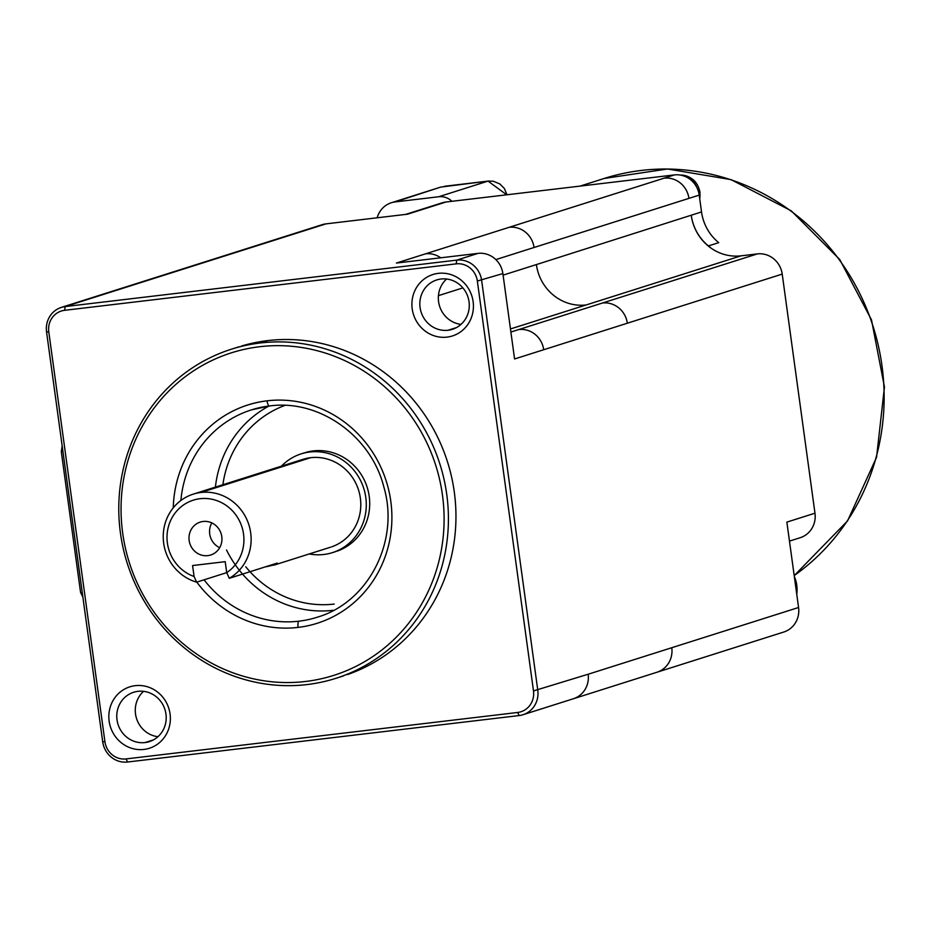 <?xml version="1.0" encoding="UTF-8"?>
<svg xmlns="http://www.w3.org/2000/svg" width="931" height="931" viewBox="0 0 931 931"><rect width="100%" height="100%" fill="white"/><g stroke="black" fill="none" stroke-linecap="round" stroke-linejoin="round"><path stroke-width="1.4" d="M266.534 566.711L275.564 564.535M277.252 563.08L229.282 578.302A46.038 43.734 -107.6 0 0 248.693 524.246A46.038 43.734 -107.6 0 0 200.945 492.476A46.038 43.734 -107.6 0 0 193.869 493.942A46.038 43.734 -107.6 0 0 163.251 538.165A46.038 43.734 -107.6 0 0 196.65 582.166L194.079 576.498L192.577 565.548L225.209 561.672L226.71 572.623L229.282 578.302M211.814 522.896A17.27 16.397 -107.6 0 0 219.681 547.696M196.65 582.166L226.722 572.635A40.289 38.276 -107.6 0 0 231.877 510.235A40.289 38.276 -107.6 0 0 172.258 517.31A40.289 38.276 -107.6 0 0 194.079 576.498M510.886 332.053L757.345 253.907L741.029 255.839A46.038 43.734 72.4 0 1 711.331 248.321A46.038 43.734 72.4 0 1 691.279 215.457A46.038 43.745 -107.6 0 0 708.421 245.912A222.718 211.581 72.4 0 1 711.331 248.321M64.623 310.314L456.202 263.857A19.563 18.585 72.4 0 1 477.347 281.022L533.486 690.918A19.563 18.585 72.4 0 1 517.648 712.471L126.081 758.916A19.563 18.585 72.4 0 1 104.935 741.751L48.784 331.855A19.563 18.585 72.4 0 1 64.623 310.314L65.182 306.567L456.76 260.121A23.019 21.867 72.4 0 1 481.63 280.312L537.781 690.208A23.019 21.867 72.4 0 1 523.362 714.612A23.019 21.867 72.4 0 1 519.149 715.555L517.648 712.471M143.968 749.432A32.224 30.618 -107.6 0 0 170.059 713.937A32.224 30.618 -107.6 0 0 135.239 685.67A32.224 30.618 -107.6 0 0 109.148 721.164A32.224 30.618 -107.6 0 0 143.968 749.432M347.589 674.544A172.654 164.019 -107.6 0 0 451 474.484A172.654 164.019 -107.6 0 0 267.744 340.595A172.654 164.019 -107.6 0 0 241.501 346.029M447.043 337.115A32.224 30.618 -107.6 0 0 473.123 301.621A32.224 30.618 -107.6 0 0 438.303 273.353A32.224 30.618 -107.6 0 0 412.212 308.848A32.224 30.618 -107.6 0 0 447.043 337.115M137.986 691.337A25.893 24.602 72.4 0 1 165.59 711.971A25.893 24.602 72.4 0 1 148.937 741.763A25.893 24.602 72.4 0 1 145.003 742.566A25.893 24.602 72.4 0 1 117.515 722.491A25.893 24.602 72.4 0 1 133.017 692.478A25.893 24.602 72.4 0 1 137.986 691.337M143.549 691.337A25.893 24.602 -107.6 0 0 136.543 718.523A25.893 24.602 -107.6 0 0 157.933 736.7M440.724 257.806A23.019 21.867 -107.6 0 0 425.56 253.826L396.431 263.054L478.01 253.383A23.019 21.867 72.4 0 1 502.88 273.574L514.575 358.97L782.215 274.098L814.974 513.202L786.87 522.116L798.565 607.501A23.019 21.867 72.4 0 1 783.774 632.033L522.989 714.729M446.612 279.009A25.893 24.602 -107.6 0 0 439.607 306.206A25.893 24.602 -107.6 0 0 460.996 324.384M441.05 279.009A25.893 24.602 72.4 0 1 468.619 299.445A25.893 24.602 72.4 0 1 452.385 329.318A25.893 24.602 72.4 0 1 448.067 330.249A25.893 24.602 72.4 0 1 420.498 309.825A25.893 24.602 72.4 0 1 436.732 279.94A25.893 24.602 72.4 0 1 441.05 279.009M48.784 331.855L46.55 331.925A23.019 21.867 72.4 0 1 60.98 307.521A23.019 21.867 72.4 0 1 65.182 306.567L325.966 223.871A23.019 21.867 72.4 0 0 322.045 224.72M46.55 331.925L102.701 741.821L104.935 741.751M82.882 597.178L80.566 592.384L61.295 451.744L62.168 445.937M80.566 592.384L82.37 593.384M61.295 451.744L62.819 450.651M708.421 245.912L718.709 242.654A46.038 43.734 -107.6 0 1 701.532 211.942L699.216 195.114A23.019 21.867 -107.6 0 0 697.005 187.818A23.019 21.867 -107.6 0 0 681.632 175.331A23.019 21.867 -107.6 0 0 674.347 174.923L445.926 202.015L407.545 214.188L325.966 223.871M203.121 521.476A17.27 16.397 -107.6 0 0 200.502 522.023A17.27 16.397 -107.6 0 0 189.4 541.877A17.27 16.397 -107.6 0 0 207.811 555.632A17.27 16.397 -107.6 0 0 211.116 554.876A17.27 16.397 -107.6 0 0 221.45 534.871A17.27 16.397 -107.6 0 0 203.121 521.476M757.345 253.907A23.019 21.867 72.4 0 1 782.215 274.098M799.834 537.827A23.019 21.867 -107.6 0 0 814.974 513.202M126.081 758.916L127.57 762.012L519.149 715.555M127.57 762.012A23.019 21.867 72.4 0 1 102.701 741.821M446.752 494.431A172.654 164.019 -107.6 0 0 260.203 342.992A172.654 164.019 -107.6 0 0 234.565 348.241A172.654 164.019 -107.6 0 0 120.448 533.137A172.654 164.019 -107.6 0 0 306.997 684.576A172.654 164.019 -107.6 0 0 335.788 678.362A172.654 164.019 -107.6 0 0 446.752 494.431M442.469 495.141A169.198 160.737 -107.6 0 0 259.644 346.728A169.198 160.737 -107.6 0 0 122.683 533.079A169.198 160.737 -107.6 0 0 305.496 681.48A169.198 160.737 -107.6 0 0 442.469 495.141M337.208 551.105A51.799 49.203 -107.6 0 0 368.222 491.079A51.799 49.203 -107.6 0 0 313.247 450.918A51.799 49.203 -107.6 0 0 305.38 452.547M309.267 553.945A51.799 49.203 -107.6 0 0 323.86 554.48A51.799 49.203 -107.6 0 0 332.472 552.618A51.799 49.203 -107.6 0 0 364.964 492.871A51.799 49.203 -107.6 0 0 309.825 452A51.799 49.203 -107.6 0 0 301.179 453.863A51.799 49.203 -107.6 0 0 281.43 466.163M331.89 546.753A46.038 43.734 -107.6 0 0 359.471 493.395A46.038 43.734 -107.6 0 0 310.605 457.691A46.038 43.734 -107.6 0 0 303.599 459.146M796.761 594.35A31.654 30.071 -107.6 0 0 796.785 585.308A31.654 30.071 -107.6 0 0 794.329 576.557M506.394 194.602L488.053 181.103L438.699 196.755A17.27 16.397 72.4 0 1 451.966 201.305M440.642 187.119L395.198 201.911A23.019 21.867 72.4 0 0 390.997 202.865A23.019 21.867 72.4 0 0 377.171 217.796M438.699 196.755L395.198 201.911M697.005 187.818A20.145 19.132 -107.6 0 0 681.632 175.331M445.926 202.015A23.019 21.867 -107.6 0 0 442.074 202.853M741.029 255.839L586.134 304.961A46.038 43.734 72.4 0 1 536.384 264.579L701.532 211.942M153.382 739.912L145.003 742.566M533.486 690.918L588.159 674.23A23.019 21.867 72.4 0 1 573.356 698.75M502.88 273.574L477.347 281.022M456.446 327.596L448.067 330.249M518.835 329.539A23.019 21.867 72.4 0 1 543.704 349.73M438.443 295.639L462.87 287.888M456.202 263.857L456.76 260.121L478.01 253.383M322.126 224.697L111.72 291.426A23.019 21.867 72.4 0 1 115.56 290.588M194.963 265.032A23.019 21.867 72.4 0 1 199.176 264.078M495.851 259.609L534.045 247.495A23.019 21.867 -107.6 0 0 509.176 227.304L674.347 174.923M534.045 247.495L688.94 198.373A23.019 21.867 -107.6 0 0 664.071 178.182M688.94 198.373L699.216 195.114M586.134 304.961L510.467 328.957M503.089 275.134L536.384 264.579M425.56 253.826L509.176 227.304M602.45 303.017A23.019 21.867 72.4 0 1 627.319 323.208M588.159 674.23L671.775 647.72A23.019 21.867 72.4 0 1 656.972 672.24M671.775 647.72L798.565 607.501M267.744 340.595L260.203 342.992M196.79 582.131A114.525 108.799 -107.6 0 0 298.095 627.401A114.525 108.799 -107.6 0 0 390.799 501.274A114.525 108.799 -107.6 0 0 267.057 400.819A114.525 108.799 -107.6 0 0 173.271 507.814M204.064 579.815A108.776 103.329 -107.6 0 0 299.026 621.163A5.761 1.769 83.2 0 0 298.095 627.401M267.057 400.819A5.761 1.769 -96.8 0 0 269.431 405.986A5.761 1.769 -96.8 0 0 269.548 405.963A108.776 103.329 -107.6 0 0 253.011 409.384M317.168 617.241C368.292 602.473 399.841 541.353 383.909 487.216C371.132 435.813 319.019 398.98 269.443 405.986L251.405 409.884A108.776 103.329 -107.6 0 0 180.882 500.494M269.175 405.951A108.776 103.329 -107.6 0 0 215.398 487.111M226.524 549.988A108.776 103.329 -107.6 0 0 333.286 610.294M284.979 405.381A103.015 97.86 -107.6 0 0 222.893 484.725M245.749 566.758A103.015 97.86 -107.6 0 0 334.229 604.056M313.247 450.918L309.825 452M310.605 457.691L200.945 492.476M604.289 178.426A222.718 211.581 72.4 0 1 861.245 296.57A222.718 211.581 72.4 0 1 794.19 575.567M488.053 181.103L444.541 186.27M699.705 198.652A19.539 18.562 -107.6 0 0 699.833 192.321L698.774 192.74M681.015 175.063A19.539 18.562 -107.6 0 1 699.833 192.321L699.809 192.158M435.65 205.286A23.019 21.867 -107.6 0 0 432.159 206.007M299.026 621.163A108.776 103.329 -107.6 0 0 319.857 616.357M111.72 291.426L61.341 307.393M800.171 537.722L789.476 541.12M343.33 675.964L335.788 678.362M301.179 453.863L304.612 452.78M193.264 494.128L302.924 459.355M580.071 186.107L604.196 178.461L667.469 168.988L731.068 179.625L791.222 210.813L839.704 259.47L871.497 319.88L884.45 386.97L876.548 457.33L847.559 520.895L794.201 575.626M391.357 202.749L440.7 187.096L488.251 181.056L493.302 181.231L499.866 183.966L504.334 188.458L507.023 194.777M680.293 175.063L680.375 175.063C691.116 175.738 697.656 181.452 699.996 192.217L699.763 199.036M442.085 202.853L405.59 214.421M335.928 551.524L332.495 552.618M330.761 547.125L273.598 565.257M231.412 349.206L238.941 346.809"/></g></svg>
